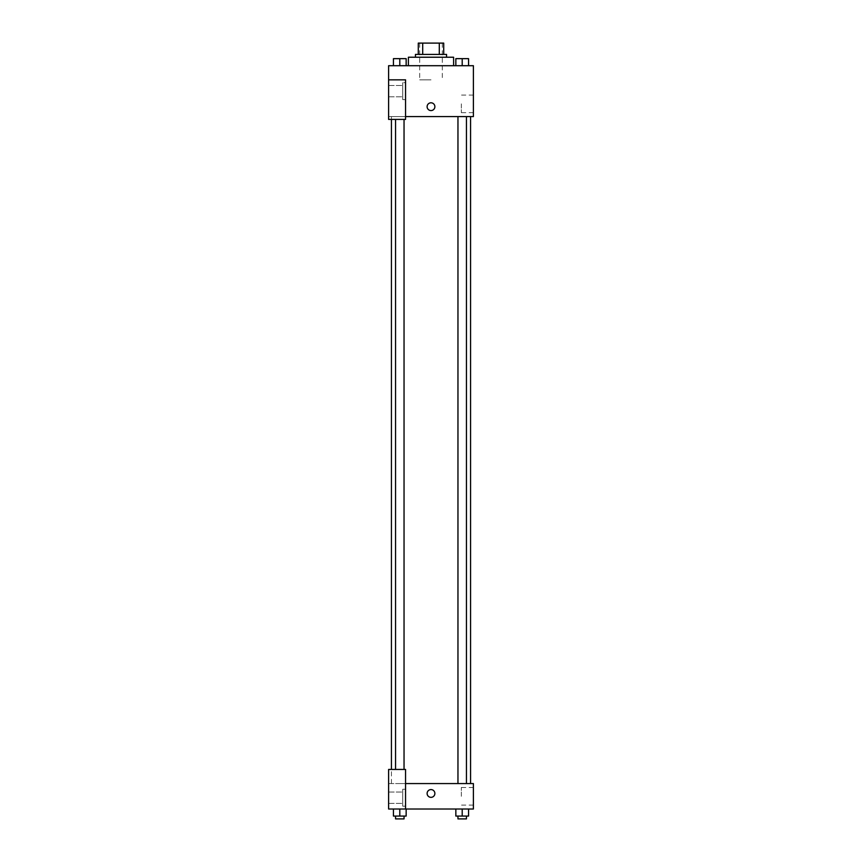 <?xml version="1.0" encoding="UTF-8"?>
<svg xmlns="http://www.w3.org/2000/svg" width="862" height="862" viewBox="0 0 862 862"><rect width="100%" height="100%" fill="white"/><g stroke="black" fill="none" stroke-linecap="round" stroke-linejoin="round"><path stroke-width="0.65" stroke-dasharray="4.31 3.23" d="M431 79.843L419.697 79.843L431 79.843M431 43.1L419.697 43.1L431 43.1M439.297 54.403L439.297 43.1L443.714 43.1L443.714 54.403L422.703 54.403L443.714 54.403M439.297 43.1L418.285 43.1M422.703 54.403L418.285 54.403L422.703 54.403L422.703 43.1M446.548 54.403L415.452 54.403M415.452 57.226L446.548 57.226L415.452 57.226M408.394 57.226L453.606 57.226M431 65.706L408.394 65.706L431 65.706M393.438 65.706L406.153 65.706L393.449 65.706L406.153 65.706L393.449 65.706L399.796 65.706L399.796 58.648L393.438 58.648L404.041 58.648L393.438 58.648L393.438 65.706L399.796 65.706L393.438 65.706L393.438 58.648L393.438 65.706L406.153 65.706L399.796 65.706L399.796 58.648L406.153 58.648L395.561 58.648L406.153 58.648L406.153 65.706L406.153 58.648M455.847 65.706L468.562 65.706L455.847 65.706L468.551 65.706L455.847 65.706L462.194 65.706L462.204 58.648L455.847 58.648L466.439 58.648L455.847 58.648L455.847 65.706L462.204 65.706L455.847 65.706L455.847 58.648L455.847 65.706L468.562 65.706L462.204 65.706L462.204 58.648L468.562 58.648L457.959 58.648L468.562 58.648L468.562 65.706L468.562 58.648M405.56 116.585L473.389 116.585L473.389 65.706L388.611 65.706L388.611 79.843L405.56 79.843L405.56 119.409L405.56 79.843L388.611 79.843L388.611 119.409L388.611 116.585L388.611 119.409L405.56 119.409L388.611 119.409L405.56 119.409L405.56 116.585L388.611 116.585L405.56 116.585L405.56 79.843L388.611 79.843M434.89 106.694A3.89 3.89 0 0 0 429.06 103.321A3.89 3.89 0 0 0 429.06 110.056A3.89 3.89 0 0 0 434.89 106.694A3.89 3.89 0 0 1 429.06 110.056A3.89 3.89 0 0 1 429.06 103.321A3.89 3.89 0 0 1 434.89 106.694M405.56 82.666L405.56 99.626L405.56 82.666L402.737 82.666L402.737 99.626L402.737 82.666L402.737 99.626L402.737 82.666L405.56 82.666L405.56 99.626L405.56 82.666M402.737 91.146L402.737 96.803L402.737 91.146M388.611 91.146L388.611 85.489L388.611 91.146M473.389 103.86L473.389 112.663L473.389 103.86M461.321 103.86L461.321 112.663L461.321 103.86M427.11 106.694A3.89 3.89 0 0 0 432.939 110.056A3.89 3.89 0 0 0 432.939 103.321A3.89 3.89 0 0 0 427.11 106.694M388.611 110.573L388.611 102.804L388.611 110.573M399.796 116.585L404.041 116.585L399.796 116.585M462.204 116.585L457.959 116.585L462.204 116.585M431 116.585L391.434 116.585L431 116.585M431 783.569L391.434 783.569L431 783.569M462.204 783.569L457.959 783.569L462.204 783.569M399.796 783.569L404.041 783.569L399.796 783.569M388.611 783.569L405.56 783.569L388.611 783.569L388.611 809.009L405.56 809.009L405.56 769.443L388.611 769.443L388.611 783.569M405.56 809.009L473.389 809.009L473.389 783.569L405.56 783.569L405.56 769.443L405.56 809.009L405.56 783.569M388.611 793.46L388.611 797.35L388.611 793.46M388.611 797.706L388.611 792.049L388.611 797.706M402.737 797.706L402.737 792.049L402.737 797.706M402.737 789.226L402.737 806.185L402.737 789.226L402.737 806.185L402.737 789.226L405.56 789.226L405.56 806.185L405.56 789.226L402.737 789.226M405.56 789.226L405.56 806.185L405.56 789.226M405.56 769.443L388.611 769.443L405.56 769.443M406.153 816.077L406.153 809.009L406.153 816.077L399.796 816.077L406.153 816.077L399.796 816.077L399.796 809.009L406.153 809.009L393.438 809.009L406.153 809.009L393.438 809.009L406.153 809.009L399.796 809.009L399.796 816.077L393.438 816.077L393.438 809.009L393.438 816.077L404.041 816.077L393.438 816.077L393.438 809.009M468.562 816.077L468.562 809.009L468.562 816.077L462.204 816.077L468.562 816.077L462.204 816.077L462.204 809.009L455.847 809.009L468.562 809.009L455.847 809.009L468.562 809.009L462.204 809.009L462.204 816.077L455.847 816.077L455.847 809.009L455.847 816.077L466.439 816.077L455.847 816.077L455.847 809.009M473.389 796.294L473.389 787.491L473.389 796.294M461.321 796.294L461.321 787.491L461.321 796.294M427.11 793.46A3.89 3.89 0 0 0 432.939 796.833A3.89 3.89 0 0 0 432.939 790.098A3.89 3.89 0 0 0 427.11 793.46M434.89 793.46A3.89 3.89 0 0 0 429.06 790.098A3.89 3.89 0 0 0 429.06 796.833A3.89 3.89 0 0 0 434.89 793.46A3.89 3.89 0 0 1 429.06 796.833A3.89 3.89 0 0 1 429.06 790.098A3.89 3.89 0 0 1 434.89 793.46M457.959 816.077L457.959 818.9L466.439 818.9L457.959 818.9L466.439 818.9L466.439 816.077L457.959 816.077L466.439 816.077M462.204 816.077L462.204 809.009M395.561 816.077L395.561 818.9L404.041 818.9L395.561 818.9L404.041 818.9L404.041 816.077L395.561 816.077L404.041 816.077M399.796 816.077L399.796 809.009M457.959 58.648L466.439 58.648M462.204 65.706L462.204 58.648M395.561 58.648L404.041 58.648M399.796 65.706L399.796 58.648M419.697 43.1L419.697 79.843M442.303 43.1L442.303 79.843M405.56 99.626L402.737 99.626L405.56 99.626M388.611 96.803L402.737 96.803L388.611 96.803M388.611 85.489L402.737 85.489L388.611 85.489M473.389 95.068L461.321 95.068M473.389 112.663L461.321 112.663M391.434 783.569L391.434 769.443M391.434 119.409L391.434 116.585M404.041 769.443L404.041 119.409M395.561 769.443L395.561 119.409M466.439 783.569L466.439 116.585M457.959 783.569L457.959 116.585M388.611 803.352L402.737 803.352L388.611 803.352M388.611 792.049L402.737 792.049L388.611 792.049M405.56 806.185L402.737 806.185L405.56 806.185M473.389 787.491L461.321 787.491M473.389 805.086L461.321 805.086"/><path stroke-width="1.29" d="M422.703 54.403L422.703 43.1L418.285 43.1L418.285 54.403L418.285 43.1M422.703 43.1L443.714 43.1L443.714 54.403M439.297 54.403L439.297 43.1M415.452 57.226L415.452 54.403L446.548 54.403L446.548 57.226M453.606 65.706L453.606 57.226L408.394 57.226L408.394 65.706M388.611 79.843L388.611 119.409L405.56 119.409L405.56 79.843L388.611 79.843L388.611 65.706L473.389 65.706L473.389 116.585L405.56 116.585M427.11 106.694A3.89 3.89 0 0 1 432.939 103.321A3.89 3.89 0 0 1 432.939 110.056A3.89 3.89 0 0 1 427.11 106.694M405.56 783.569L473.389 783.569L473.389 809.009L388.611 809.009L388.611 769.443L405.56 769.443L405.56 809.009M427.11 793.46A3.89 3.89 0 0 1 432.939 790.098A3.89 3.89 0 0 1 432.939 796.833A3.89 3.89 0 0 1 427.11 793.46M455.847 809.009L455.847 816.077L468.562 816.077L468.562 809.009L468.562 816.077M462.204 816.077L462.204 809.009M466.439 816.077L466.439 818.9L457.959 818.9L457.959 816.077M393.438 809.009L393.438 816.077L406.153 816.077L406.153 809.009L406.153 816.077M399.796 816.077L399.796 809.009M404.041 816.077L404.041 818.9L395.561 818.9L395.561 816.077M455.847 65.706L455.847 58.648L468.562 58.648L468.562 65.706L468.562 58.648M462.204 65.706L462.204 58.648M466.439 58.648L457.959 58.648M393.438 65.706L393.438 58.648L406.153 58.648L406.153 65.706L406.153 58.648M399.796 65.706L399.796 58.648M404.041 58.648L395.561 58.648M470.566 783.569L470.566 116.585M391.434 769.443L391.434 119.409M457.959 116.585L457.959 783.569M466.439 116.585L466.439 783.569M404.041 769.443L404.041 119.409M395.561 769.443L395.561 119.409"/></g></svg>
